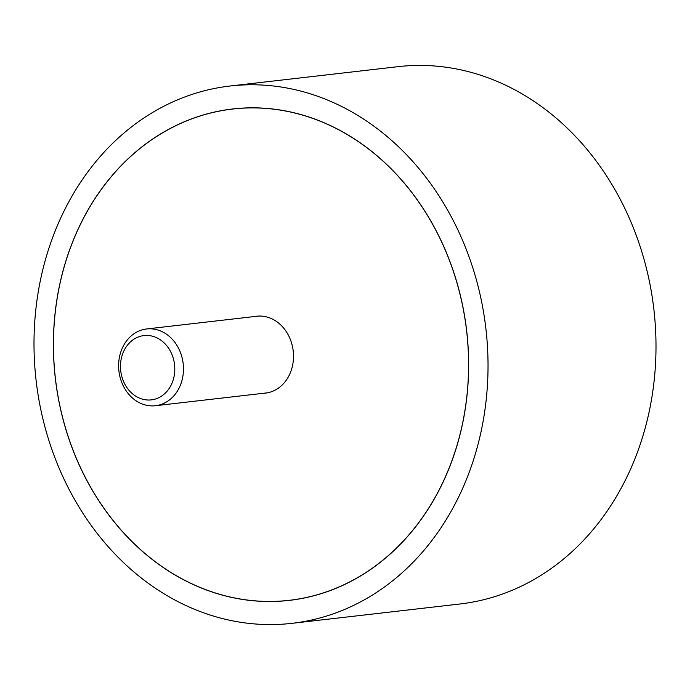 <?xml version="1.0" encoding="UTF-8"?>
<svg xmlns="http://www.w3.org/2000/svg" width="690" height="690" viewBox="0 0 690 690"><rect width="100%" height="100%" fill="white"/><g stroke="black" fill="none" stroke-linecap="round" stroke-linejoin="round"><path stroke-width="1.03" d="M34.5 361.655A270.437 226.389 -96.6 0 0 291.956 623.337A270.437 226.389 -96.6 0 0 487.528 347.691A270.437 226.389 -96.6 0 0 230.072 86.008A270.437 226.389 -96.6 0 0 34.5 361.655M230.072 86.008L398.044 66.663A270.437 226.389 83.4 0 1 655.5 328.345A270.437 226.389 83.4 0 1 459.928 603.991L291.956 623.337M468.182 348.286A247.339 207.043 83.4 0 1 289.317 600.386A247.339 207.043 83.4 0 1 53.855 361.06A247.339 207.043 83.4 0 1 232.72 108.96A247.339 207.043 83.4 0 1 468.182 348.286M53.915 361.06A247.262 206.983 -96.6 0 0 289.308 600.309A247.262 206.983 -96.6 0 0 468.113 348.286A247.262 206.983 -96.6 0 0 232.728 109.037A247.262 206.983 -96.6 0 0 53.915 361.06M254.558 316.529A38.709 32.404 83.4 0 1 256.585 316.218A38.709 32.404 83.4 0 1 293.44 353.677A38.709 32.404 83.4 0 1 265.443 393.128A38.709 32.404 83.4 0 1 263.407 393.291M183.402 366.338A38.631 32.344 83.4 0 1 155.466 405.72A38.631 32.344 83.4 0 1 118.689 368.339A38.631 32.344 83.4 0 1 146.625 328.957A38.631 32.344 83.4 0 1 183.402 366.338M120.534 368.564A32.361 27.091 -96.6 0 0 149.445 400.019A32.361 27.091 -96.6 0 0 174.743 366.899A32.361 27.091 -96.6 0 0 145.832 335.444A32.361 27.091 -96.6 0 0 120.534 368.564M294.449 599.714L289.308 600.309M237.869 108.442L232.728 109.037M267.47 392.817L155.466 405.72M258.629 316.055L146.625 328.957"/></g></svg>
